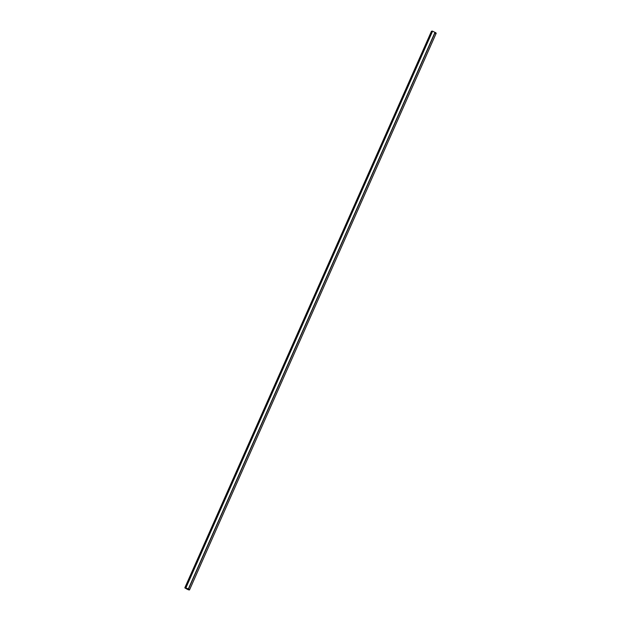 <?xml version="1.0" encoding="UTF-8"?>
<svg xmlns="http://www.w3.org/2000/svg" width="621" height="621" viewBox="0 0 621 621"><rect width="100%" height="100%" fill="white"/><g stroke="black" fill="none" stroke-linecap="round" stroke-linejoin="round"><path stroke-width="0.93" d="M188.52 589.003A1.716 0.388 23.9 0 1 189.545 589.865A1.716 0.388 23.9 0 1 187.418 589.337A1.716 0.388 23.9 0 1 187.255 589.251L185.05 588.033L187.255 589.251A1.716 0.388 23.9 0 0 187.418 589.337L189.529 589.888L188.52 589.003L435.158 32.439L188.52 589.003A1.716 0.388 23.9 0 0 188.349 588.918L434.987 32.354L432.589 31.19L432.053 31.073L432.589 31.19L185.951 587.761L432.589 31.19L434.987 32.354L188.349 588.918A1.716 0.388 23.9 0 1 188.52 589.003M189.545 589.865L436.175 33.301A1.716 0.388 -156.1 0 0 435.158 32.439A1.716 0.388 -156.1 0 0 434.987 32.354A1.716 0.388 23.9 0 1 435.158 32.439L436.144 33.146L435.531 33.332M185.702 587.87L188.349 588.918L185.702 587.87M188.147 589.057L186.968 588.483L188.147 589.057M187.402 588.692L186.649 588.623L187.402 588.692M186.649 588.623L187.643 589.205L186.649 588.623M186.68 588.382L187.208 588.778L186.68 588.382M185.438 587.986L186.618 588.537L185.438 587.986M185.423 587.637L432.053 31.073M431.455 31.26L184.817 587.823"/></g></svg>
